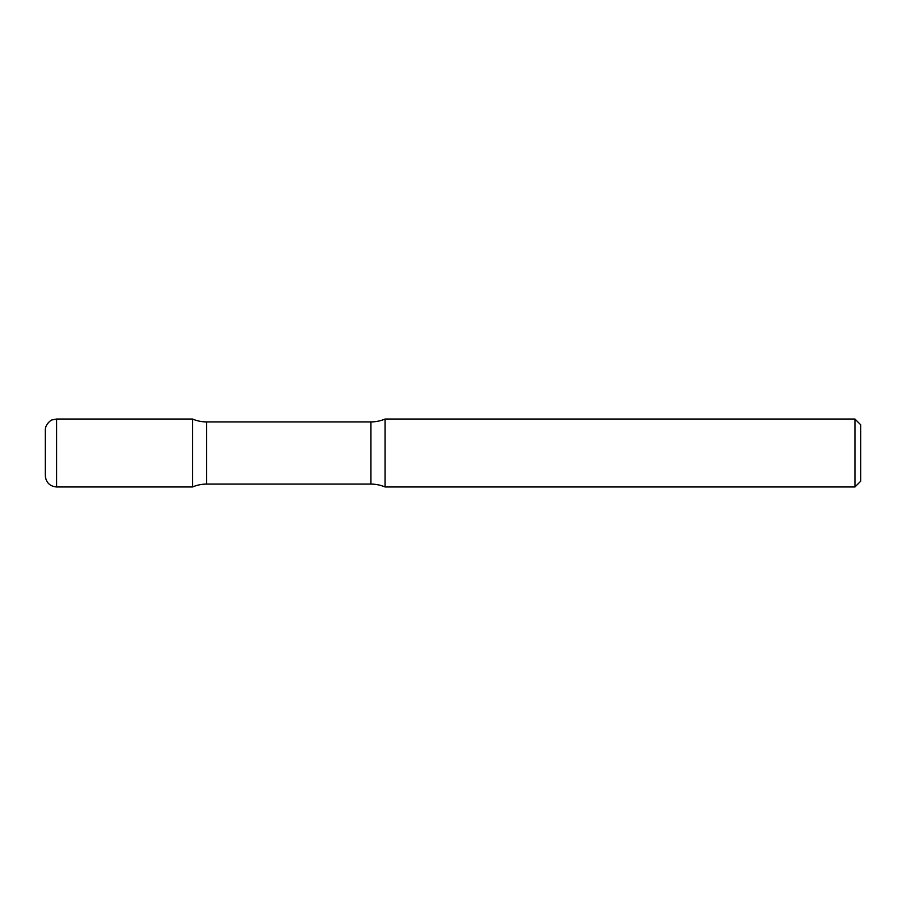 <?xml version="1.0" encoding="UTF-8"?>
<svg xmlns="http://www.w3.org/2000/svg" width="906" height="906" viewBox="0 0 906 906"><rect width="100%" height="100%" fill="white"/><g stroke="black" fill="none" stroke-linecap="round" stroke-linejoin="round"><path stroke-width="0.68" stroke-dasharray="4.53 3.4" d="M192.525 486.975L192.525 419.025L192.525 486.975M385.05 486.975L385.05 419.025L385.05 486.975M854.947 486.975L854.947 419.025M860.7 481.222L860.7 424.778M56.636 486.975L56.636 419.025M206.647 421.913L206.647 484.087M370.928 421.913L370.928 484.087"/><path stroke-width="1.36" d="M45.3 430.361L45.3 475.639L45.3 430.361C44.994 424.246 51.404 419.648 52.299 419.886L56.636 419.025L56.636 486.975L192.525 486.975L192.525 419.025L192.525 486.975A35.957 35.957 0 0 1 206.647 484.087L206.647 421.913L370.928 421.913A35.957 35.957 0 0 0 385.05 419.025L385.05 486.975L385.05 419.025L854.947 419.025L854.947 486.975L385.05 486.975A35.957 35.957 0 0 0 370.928 484.087L206.647 484.087M854.947 419.025L860.7 424.778L860.7 481.222L854.947 486.975M56.636 419.025L192.525 419.025A35.957 35.957 0 0 0 206.647 421.913M370.928 484.087L370.928 421.913M56.636 486.975C49.751 486.307 45.968 482.524 45.3 475.639"/></g></svg>
